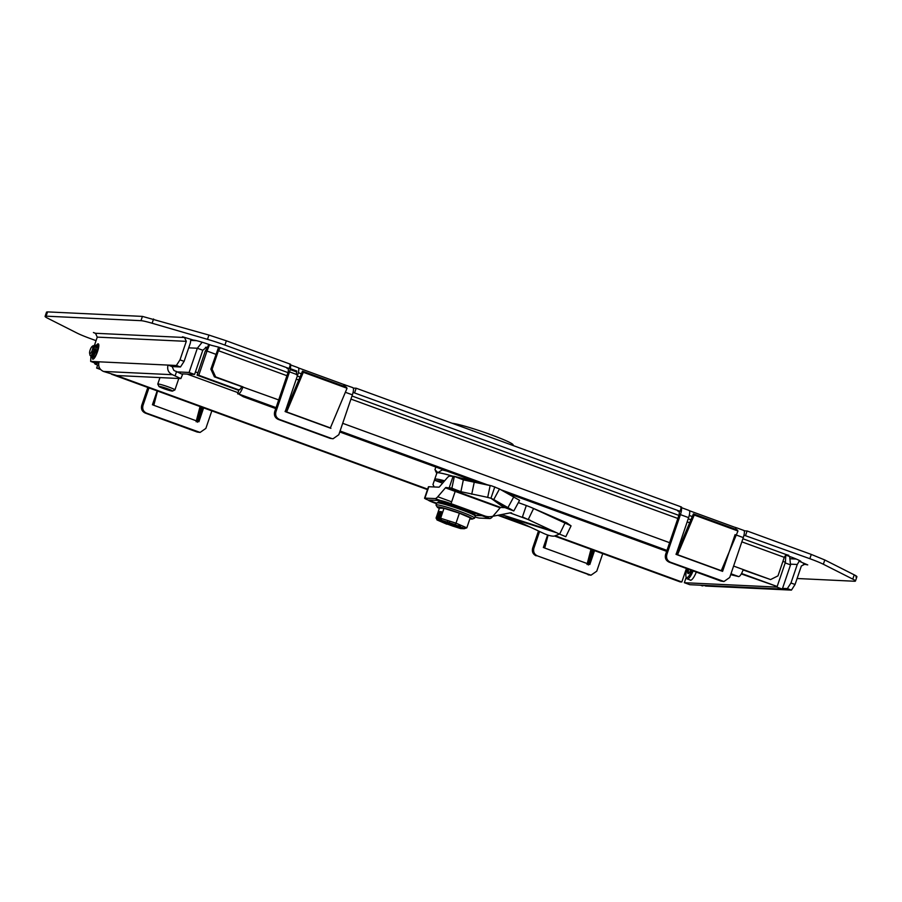 <?xml version="1.0" encoding="UTF-8"?>
<svg xmlns="http://www.w3.org/2000/svg" width="902" height="902" viewBox="0 0 902 902"><rect width="100%" height="100%" fill="white"/><g stroke="black" fill="none" stroke-linecap="round" stroke-linejoin="round"><path stroke-width="1.35" d="M797.097 578.509L854.453 581.238A24.151 1.928 -161.2 0 0 855.446 581.035A24.151 1.928 -161.2 0 0 852.773 579.118L823.346 564.246A24.151 1.928 -161.2 0 0 809.838 558.699L743.992 535.168M692.274 516.553L689.263 515.459M677.932 511.186L680.029 511.287L353.088 392.415M301.358 373.8L298.359 372.695M287.028 368.433L289.114 368.523L224.914 345.083A24.151 1.928 -161.2 0 0 207.494 339.344L152.111 323.243A24.151 1.928 -161.2 0 0 140.971 320.672L46.092 316.162A24.151 1.928 -161.2 0 0 45.1 316.365A24.151 1.928 -161.2 0 0 47.772 318.282L77.2 333.154A24.151 1.928 -161.2 0 0 90.707 338.701L96.04 340.652M182.305 374.307L173.883 370.429L172.124 366.584L168.02 365.084L176.375 365.49L179.994 359.864L186.297 341.351L184.527 337.506L182.486 336.762L193.456 340.099A15.097 1.206 18.8 0 1 211.305 345.297L218.803 347.169L287.986 372.627M730.981 573.773L738.727 576.603C740.136 576.243 741.647 573.897 743.237 569.579L770.579 579.569L777.986 575.859L784.289 557.346L786.093 554.538L788.765 555.316L786.048 555.192L790.84 556.94A15.097 1.206 18.8 0 1 800.942 561.596A15.097 1.206 18.8 0 1 800.322 561.732L807.741 564.9L803.4 564.043M96.367 333.796L93.425 332.522L95.477 333.278L184.527 337.506M289.114 368.523L290.568 364.261L226.368 340.809L208.948 335.07L142.426 316.399L47.547 311.889L46.554 312.092L45.1 316.365M296.465 374.815L296.589 371.928L290.185 369.583M274.682 411.695C273.836 415.27 275.009 417.84 278.211 419.385L279.462 419.453C276.26 417.897 275.087 415.337 275.933 411.752L274.682 411.695L288.257 371.816L288.392 368.929M298.539 367.96L344.102 384.602L343.583 386.124M354.723 392.494L356.177 388.221L354.091 388.119M680.029 511.287L681.484 507.014L356.177 388.221M736.28 535.033L743.293 537.592L729.718 577.472L723.968 581.508L670.378 562.205C667.176 560.661 665.992 558.09 666.849 554.516L665.597 554.459L679.172 514.58L679.307 511.693M689.444 510.724L735.017 527.366M745.638 535.247L747.093 530.974L744.996 530.872M855.908 576.964C857.655 577.021 857.092 576.31 854.228 574.845L824.8 559.973L811.293 554.426L747.093 530.974M179.994 359.864L184.098 361.364L190.401 342.85L190.773 339.592M186.297 341.351L97.247 337.123L95.477 333.278M97.247 337.123L94.507 345.15M790.727 564.167L797.267 564.483L790.964 582.996L795.057 584.485L801.359 565.971L805.069 564.122L804.201 563.953M797.267 564.483L798.935 561.687M798.856 561.664L799.285 560.413M786.273 554.55L786.048 555.192M286.937 375.717L218.419 350.698L220.235 347.89M210.865 369.155L212.117 369.211L215.646 376.901L214.394 376.844L210.865 369.155L218.622 347.157M218.419 350.698L212.117 369.211M602.739 553.614L596.774 571.158L591.013 575.194L537.423 555.891C534.221 554.335 533.048 551.776 533.894 548.202L539.588 531.492M589.818 564.505L594.542 550.626M544.222 547.864L588.871 564.167L544.222 547.864M547.615 534.987L543.342 547.537M352.885 387.646L344.102 384.602M211.835 410.861L205.859 428.405L200.109 432.43L146.519 413.127C143.305 411.583 142.133 409.012 142.99 405.438L148.954 387.894M198.902 421.753L203.626 407.862M153.317 405.111L197.955 421.414L153.317 405.111M157.162 390.893L152.427 404.772M197.459 422.237L202.499 407.445M329.715 427.672L285.077 411.368L329.715 427.672M330.155 438.361L333.063 438.755L330.155 438.361L278.211 419.385M344.688 384.658L345.286 386.744M665.597 554.459C664.74 558.034 665.913 560.604 669.126 562.149L721.059 581.113L723.968 581.508M720.63 570.436L675.981 554.132L720.63 570.436M676.105 554.403L688.621 517.635C689.974 513.294 690.086 510.893 688.959 510.408L681.788 507.77M95.883 345.534L97.935 343.809C101.001 343.515 95.465 359.763 92.703 359.199L91.891 356.606M90.933 355.884L90.674 361.409L99.04 361.815C97.968 366.28 99.434 369.493 103.448 371.432L172.429 374.702C168.426 372.763 166.949 369.561 168.02 365.084L99.04 361.815M795.057 584.485L791.449 590.111L705.736 586.041L703.921 585.364M215.646 376.901L242.988 386.89C241.386 391.209 239.887 393.543 238.466 393.915L276.068 407.636M589.367 574.856L537.423 555.891M588.104 574.799L591.013 575.194M593.403 550.209L588.375 564.99M533.894 548.202L532.642 548.134L538.483 530.974M532.642 548.134C531.785 551.72 532.969 554.279 536.171 555.835M289.846 364.656C290.974 365.141 290.861 367.542 289.519 371.872L275.933 411.752M289.519 371.872L297.716 374.871C299.058 370.542 299.171 368.129 298.055 367.655L290.455 364.882M333.063 438.755L338.814 434.719L352.389 394.839C353.742 390.51 353.843 388.097 352.727 387.612M680.762 507.42C681.889 507.894 681.777 510.307 680.424 514.636L688.621 517.635M743.293 537.592C744.646 533.262 744.759 530.861 743.631 530.376M735.434 527.377L736.201 529.508M147.827 387.477L141.727 405.381C140.881 408.956 142.054 411.526 145.256 413.071L197.2 432.035L200.109 432.43M279.462 419.453L331.406 438.417M297.716 374.871L285.201 411.639M666.849 554.516L680.424 514.636M735.096 534.604L722.581 571.372M90.674 361.409L94.778 362.908L98.713 363.1M184.098 361.364L180.479 366.979L176.375 365.49M172.124 366.584L180.479 366.979M791.449 590.111L787.345 588.611L782.541 588.386M787.345 588.611L790.964 582.996M743.113 569.929L770.579 579.569M214.394 376.844L278.695 399.924M592.174 549.758L588.465 563.976M544.729 547.999L548.078 535.134M330.91 428.326L285.979 411.921L330.91 428.326M721.814 571.09L676.895 554.685L721.814 571.09M201.27 406.994L197.561 421.211M153.814 405.246L157.523 391.028M286.565 412.124L303.32 372.278L347.056 388.255L346.221 387.093L302.486 371.117L285.506 411.504M721.217 570.853L737.971 531.007L737.137 529.846L693.401 513.881L676.41 554.256M172.429 374.702L180.851 378.581L116.888 375.536L103.448 371.432M182.678 374.229L180.851 378.581M738.727 576.603L730.676 574.664M275.741 408.583L243.326 396.745L238.466 393.915M239.086 389.596L237.632 393.87L239.086 389.596L239.921 389.641L241.736 386.834M666.657 551.347L506.597 492.887M477.553 482.288L339.75 431.957M587.022 564.472L590.979 549.318M200.064 406.554L196.106 421.719M303.32 372.278L302.486 371.117M347.056 388.255L330.301 428.089M693.401 513.881L694.236 515.042L677.47 554.877M737.971 531.007L694.236 515.042M700.493 585.206L702.196 585.826A11.929 3.168 -69.9 0 0 702.455 585.883A11.929 3.168 -69.9 0 0 703.684 585.364M97.551 345.928A6.032 1.601 110.1 0 1 97.585 345.928A6.032 1.601 110.1 0 1 98.059 346.323A6.032 1.601 110.1 0 1 97.157 352.175A6.032 1.601 110.1 0 1 94.067 357.226A6.032 1.601 110.1 0 1 93.707 357.316A6.032 1.601 110.1 0 1 93.109 356.358M97.563 363.044A11.929 3.168 110.1 0 1 95.33 364.205A11.929 3.168 110.1 0 1 94.473 362.807M92.218 356.797L92.748 359.199M98.318 343.966L96.04 345.917M696.299 572.071A10.711 2.841 110.1 0 1 690.549 580.245A10.711 2.841 110.1 0 1 690.312 580.2A10.711 2.841 110.1 0 1 689.917 579.896M207.607 347.394L206.581 347.191L202.803 350.247L197.346 348.251L202.172 342.23M782.913 561.382L785.405 562.284L785.834 554.629M209.557 344.665L207.009 351.058L205.329 350.979L207.697 347.439M789.656 556.5L790.535 564.877L782.293 589.096L689.827 584.699L684.359 582.703L686.219 577.257M208.745 344.384L207.212 348.116M99.648 368.208L96.627 368.061L97.653 365.051M188.698 347.834L197.346 348.251L189.093 372.458L177.953 371.928M238.658 389.844L198.767 375.266L207.009 351.058L215.916 354.317M785.405 562.284L777.163 586.503L741.557 573.492M790.535 564.877L785.191 562.927M111.532 374.229L427.492 489.617M497.814 515.29L530.545 527.253M554.527 536.013L680.164 581.891L681.833 581.97L686.433 568.474M189.093 372.458L194.561 374.454L202.803 350.247M96.627 368.061L100.607 369.516M182.328 373.879L194.561 374.454M777.163 586.503L741.309 573.931M198.767 375.266L197.087 375.187L205.329 350.979M197.087 375.187L238.5 390.307M782.293 589.096L776.825 587.101L684.359 582.703M776.825 587.101L777.039 586.492M681.833 581.97L555.237 535.732M525.449 524.851L498.761 515.11M427.649 489.143L116.459 375.491M167.84 389.472L163.6 387.973L167.84 389.472M167.761 388.818A7.205 0.575 18.8 0 1 172.541 391.073A7.205 0.575 18.8 0 1 163.769 388.627A7.205 0.575 18.8 0 1 158.955 386.451A7.205 0.575 18.8 0 1 167.761 388.818M158.955 386.451L157.794 384.117A9.054 0.722 18.8 0 1 157.782 384.049A9.054 0.722 18.8 0 1 168.866 387.093A9.054 0.722 18.8 0 1 174.932 389.889A9.054 0.722 18.8 0 1 174.887 389.935L172.541 391.073M693.119 570.91A10.565 2.807 110.1 0 1 687.223 578.915A10.565 2.807 110.1 0 1 686.636 578.261A10.565 2.807 110.1 0 1 686.591 578.148M691.89 570.47A9.505 2.526 110.1 0 1 686.095 576.987A9.505 2.526 110.1 0 1 686.061 576.885A9.505 2.526 110.1 0 1 687.177 568.745M690.808 570.075A5.232 1.387 110.1 0 1 690.582 570.583A5.232 1.387 110.1 0 1 688.519 573.492A5.232 1.387 110.1 0 1 688.406 573.537A5.232 1.387 110.1 0 1 687.786 573.176A5.232 1.387 110.1 0 1 687.719 571.586A5.232 1.387 110.1 0 1 688.26 569.139M688.406 573.537L687.719 571.586L689.072 569.433M689.647 572.296L687.719 571.586M90.144 349.953A3.901 1.037 110.1 0 1 92.072 346.503A3.901 1.037 110.1 0 1 92.297 350.055A3.901 1.037 110.1 0 1 89.614 353.234A3.901 1.037 110.1 0 1 90.144 349.953M90.065 355.388L91.147 355.704L93.74 350.45L94.304 346.537L92.996 345.77L92.072 346.503M92.173 356.752L94.484 353.945L95.522 351.047L96.142 346.481L95.341 345.094M93.909 345.579L95.229 345.038L95.871 348.037L95.285 350.957L92.151 356.752L91.598 354.79M97.912 349.626L97.258 345.793M96.074 346.075L97.145 345.737L97.788 348.736L96.446 353.888M94.327 346.842L93.943 350.596L91.654 355.106L94.191 350.675L94.259 346.21M96.142 346.481L95.86 351.295L92.906 356.549M93.707 355.884L96.097 351.374L96.164 346.909M444.652 480.8A29.89 2.379 18.8 0 0 435.959 479.03A29.89 2.379 18.8 0 0 434.73 479.289L434.719 479.323A29.89 2.379 18.8 0 1 434.73 479.289L435.294 480.495L443.931 481.645M452.24 423.297A33.205 2.65 18.8 0 1 490.835 434.663A33.205 2.65 18.8 0 1 513.046 444.697L513.531 445.678M452.849 476.222A29.89 2.379 -161.2 0 0 438.09 472.772A29.89 2.379 -161.2 0 0 436.861 473.02L434.73 479.289M442.769 469.581L437.82 472.671L434.956 469.638L435.835 467.056M436.76 473.347A30.183 2.402 18.8 0 1 436.613 473.133A30.183 2.402 18.8 0 1 437.82 472.671A30.183 2.402 18.8 0 1 452.962 476.233M466.785 479.548L463.797 477.259M446.93 471.103A33.205 2.65 -161.2 0 0 442.623 469.998M432.983 484.453L434.2 486.967L433.016 484.622A29.89 2.379 18.8 0 1 432.983 484.453L434.708 479.379M435.294 480.495L442.611 483.168M454.45 526.61L462.523 528.685A1.511 1.454 -87.5 0 1 461.801 528.617L461.046 527.366L452.905 525.099L452.736 526.069L442.724 522.416L443.592 521.694L439.815 519.62M439.33 508.48A18.525 1.477 18.8 0 1 437.323 507.183L436.072 505.176A20.374 1.624 18.8 0 1 436.027 504.996A20.374 1.624 18.8 0 1 460.899 511.817A20.374 1.624 18.8 0 1 474.599 518.131A20.374 1.624 18.8 0 1 474.463 518.244L472.242 519.067A18.525 1.477 18.8 0 1 469.863 518.875M437.323 507.183A18.525 1.477 18.8 0 1 459.907 513.215A18.525 1.477 18.8 0 1 472.242 519.067M439.229 502.155L438.383 501.85M447.595 504.297L445.036 503.147A19.472 1.556 18.8 0 0 442.69 502.549L440.616 502.561A19.472 1.556 18.8 0 0 439.173 502.324L439.319 501.895A19.472 1.556 18.8 0 1 440.762 502.132L440.627 502.549M442.589 502.842L440.762 502.132M445.036 503.147L444.889 503.575A19.472 1.556 18.8 0 0 442.544 502.978M450.684 504.793A19.472 1.556 -161.2 0 0 447.73 503.902L447.584 504.331A19.472 1.556 18.8 0 1 450.538 505.21L452.274 505.751M453.807 505.785L453.661 506.202A19.472 1.556 18.8 0 1 456.874 507.274L457.021 506.845A19.472 1.556 -161.2 0 0 453.807 505.785M460.212 507.961L460.065 508.39A19.472 1.556 18.8 0 1 463.143 509.517L463.29 509.089A19.472 1.556 -161.2 0 0 460.212 507.961L459.129 508.051M466.154 510.182L466.007 510.611A19.472 1.556 18.8 0 1 468.578 511.648L468.724 511.22A19.472 1.556 -161.2 0 0 466.154 510.182L463.628 509.686M468.612 511.558L470.788 512.595A19.472 1.556 18.8 0 1 472.535 513.441L473.798 514.129M472.547 513.43L472.682 513.012A19.472 1.556 -161.2 0 0 470.923 512.178M472.592 513.283L473.809 514.106M474.553 514.591L474.677 514.23A19.472 1.556 -161.2 0 0 473.945 513.7M439.364 520.138A0.902 0.902 -147.1 0 1 438.676 520.183L441.315 521.807L437.177 520.014L436.061 518.075L439.454 508.108L444.021 508.311L459.4 513.193L470.213 517.872L466.819 527.839L463.966 528.786L460.595 526.96L463.538 528.696A1.511 1.454 92.5 0 0 463.966 528.786M466.819 527.839L456.006 523.16L459.4 513.193M458.892 525.359L459.174 526.351L449.162 522.698L449.579 521.965L449.162 522.698L455.048 524.569L456.006 523.16L440.627 518.278L444.021 508.311M438.676 520.183L436.996 519.947L441.563 521.92M446.761 524.163L442.724 522.416M460.719 528.606L454.743 526.7L454.777 525.686M441.326 511.896L439.173 518.222L440.627 518.278L441.27 520.195L447.155 522.055L447.708 521.367L447.155 522.055L440.413 520.262L441.439 519.687M438.361 520.071A1.511 1.454 -87.5 0 1 437.47 518.143L438.541 518.458L440.48 512.753L439.702 511.592L437.47 518.143L436.061 518.075M439.173 518.222L440.097 520.138A1.511 1.454 92.5 0 1 439.218 518.222L441.439 511.671L441.721 512.81L441.439 511.671L439.702 511.592M461.486 528.504L454.743 526.7M460.212 525.934L460.595 526.96M462.681 528.053A0.902 0.902 32.9 0 0 463.233 528.583L463.527 528.696M504.928 507.6L513.813 510.96L493.744 499.561L504.928 507.6L503.959 507.6L490.936 498.254L493.744 499.561L499.494 488.963L491.849 485.93L463.346 479.875L454.337 476.425L449.861 476.098A15.097 3.969 -70 0 0 447.144 477.913L439.466 486.809A3.022 0.789 110 0 1 438.924 487.17L428.811 486.73A9.054 0.722 -161.2 0 0 428.439 486.798L424.56 498.197A9.054 0.722 -161.2 0 0 430.649 501.005L436.636 503.192M452.409 488.433L445.983 487.486L500.711 507.454L503.959 507.6M500.711 507.454A3.022 0.789 -70 0 0 500.17 507.815L445.441 487.847A3.022 0.789 110 0 1 445.983 487.486M445.441 487.847L437.763 496.754A15.097 3.969 110 0 1 435.046 498.569L424.932 498.118A9.054 0.722 -161.2 0 0 424.56 498.197M450.944 487.971L449.241 487.632L453.12 476.233L490.158 485.547L487.7 497.363L490.936 498.254L494.815 486.854M474.993 516.993A9.054 0.722 -161.2 0 0 479.65 518.086L489.763 518.537A15.097 3.969 -70 0 0 492.481 516.722L500.17 507.815M487.7 497.363L460.888 491.691L451.879 488.241L454.337 476.425M513.813 510.96L519.563 500.351L499.494 488.963M452.082 505.639L453.356 506.101L452.082 505.639M556.782 532.789L512.257 518.661L543.692 533.42A9.054 2.221 -158.6 0 0 543.748 533.443A9.054 2.221 -158.6 0 0 554.583 535.991L559.488 534.063M530.241 520.285L509.968 512.911M501.489 514.58L553.749 531.368M436.478 503.666L434.471 502.933A9.054 0.722 -161.2 0 1 428.382 500.125A9.054 0.722 -161.2 0 1 428.743 500.046L440.334 500.554A9.054 0.722 -161.2 0 1 451.023 503.666L484.453 515.854A15.097 14.511 -87.5 0 0 488.625 516.699A15.097 14.511 -87.5 0 0 491.94 516.451L510.182 512.866A3.022 2.898 -87.5 0 1 511.682 512.99M528.313 519.383L533.578 508.525L531.053 507.375L566.591 522.754L571.067 525.855L565.802 536.701L559.612 534.131L522.438 516.914L526.317 505.515L518.346 502.606M512.257 518.661L505.875 516.181M531.053 507.375L526.317 505.515M571.067 525.855L533.578 508.525L567.166 523.07M297.322 376.044L300.005 377.025M351.994 396.001L678.89 515.392M688.226 518.797L690.909 519.778M742.898 538.765L786.093 554.538M46.092 316.162L47.547 311.889M140.971 320.672L142.426 316.399M152.111 323.243L153.565 318.97M207.494 339.344L208.948 335.07M224.914 345.083L226.368 340.809M809.838 558.699L811.293 554.426M823.346 564.246L824.8 559.973M852.773 579.118L854.228 574.845M800.525 561.123L800.322 561.732M784.289 557.346L741.85 541.854M689.647 522.788L687.177 521.886M677.842 518.47L350.946 399.09M298.742 380.024L296.262 379.122M744.319 530.624L736.269 527.693M290.376 368.704L296.882 371.072M288.02 403.341L288.809 403.622M342.692 423.309L669.6 542.688M678.935 546.093L679.725 546.386M733.608 566.061L743.237 569.579M345.365 392.28L352.389 394.839M141.727 405.381L142.99 405.438M145.256 413.071L146.519 413.127M197.2 432.035L198.451 432.103M722.31 581.181L721.059 581.113M670.378 562.205L669.126 562.149M340.077 431.009L487.17 484.735M500.971 489.775L666.973 550.4M176.612 371.432L175.157 375.706M195.43 371.906L197.899 372.808M207.584 347.428L205.453 347.326M237.733 392.562L187.199 374.104M452.905 525.099L443.592 521.694M436.027 504.996L436.703 503A20.374 1.624 -161.2 0 1 437.481 502.831A20.374 1.624 18.8 0 1 461.576 509.822A20.374 1.624 18.8 0 1 475.286 516.136L474.599 518.131M447.584 504.331L444.889 503.575M453.661 506.214L450.538 505.21M460.065 508.39L456.874 507.274M466.007 510.611L463.143 509.517M470.776 512.607L468.578 511.648M461.88 528.595L460.629 528.572M455.048 524.569L459.174 526.351M440.413 520.262L441.27 520.195M490.936 498.254L486.561 497.137M424.932 498.118L428.811 486.73M437.763 496.754L451.654 501.828M491.804 516.474L492.481 516.722M435.046 498.569L489.763 518.537M460.888 491.691L463.346 479.875M471.735 494.24L474.193 482.423M508.018 507.476L513.768 496.867M451.023 503.666L454.901 492.267M484.453 515.854L475.275 515.448M559.612 534.131L564.889 523.273M855.446 581.035L856.9 576.761M796.263 559.048L790.569 558.778M98.69 365.434L95.33 364.205M196.58 340.674L190.818 340.404M174.932 389.889L178.81 378.479M157.782 384.049L159.981 377.588M687.223 578.915L690.808 580.223M686.095 576.987L686.636 578.261M94.304 346.537L94.372 347.123M91.97 354.914L91.147 355.704M98.194 348.51L98.059 347.18M89.614 353.234L90.076 355.489M93.661 356.831L93.515 355.489M436.613 473.133L435.395 470.686M440.943 521.649L443.017 522.54M452.387 525.956L455.104 526.824L452.387 525.956M461.553 528.527L464.383 528.008L461.553 528.527M438.101 519.056L439.511 518.334L438.101 519.056M439.432 520.138L449.004 522.653L439.285 520.138L439.815 519.642M462.76 528.121L449.173 522.709L462.782 528.144L462.67 527.422M454.495 524.536L461.407 527.354M436.703 503L438.338 502.222C441.146 501.997 460.595 508.085 469.784 512.156C478.567 516.237 474.136 515.121 475.286 516.136M442.284 522.235L446.806 524.186M440.537 520.296L447.336 522.123M449.173 522.709L459.118 526.328M453.932 476.267L491.849 485.93"/></g></svg>
